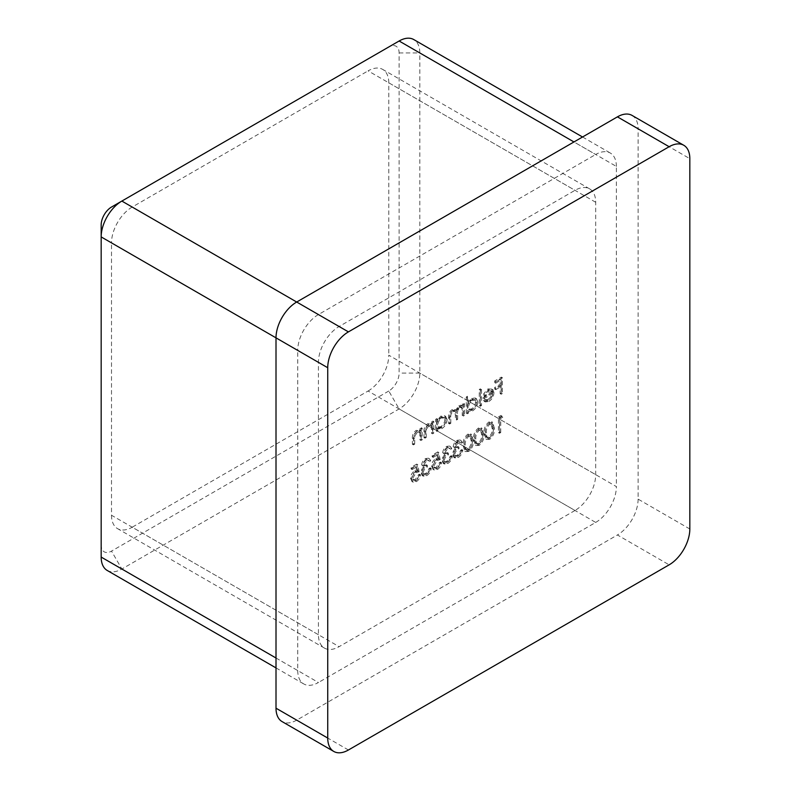 <?xml version="1.0" encoding="UTF-8"?>
<svg xmlns="http://www.w3.org/2000/svg" width="791" height="791" viewBox="0 0 791 791"><rect width="100%" height="100%" fill="white"/><g stroke="black" fill="none" stroke-linecap="round" stroke-linejoin="round"><path stroke-width="0.59" stroke-dasharray="3.96 2.97" d="M425.598 460.154L427.624 459.887L428.455 460.935L429.681 460.224L428.465 458.207L425.607 458.523C423.284 460.006 421.949 462.142 421.613 464.94L423.215 467.263L421.732 469.468L420.911 472.751L422.206 475.569L425.647 475.124C428.208 473.473 429.731 471.05 430.215 467.827L428.979 468.529L427.911 471.337L425.627 473.512L422.958 473.908L422.137 472.178C422.641 469.488 424.045 467.56 426.349 466.403L426.349 464.782L423.383 465.375L422.839 464.228L425.598 460.154L428.455 460.935M429.493 461.529L430.719 460.827L429.503 458.8L426.646 459.126C424.322 460.599 422.987 462.745 422.651 465.533L424.243 467.867L422.542 467.036L424.243 467.867L422.76 470.072L421.732 469.468M446.648 448.003L448.685 447.736L449.515 448.774L450.741 448.072L449.525 446.045L446.668 446.371C444.344 447.844 443.009 449.99 442.663 452.778L444.265 455.112L442.782 457.317L441.971 460.599L443.257 463.407L446.697 462.962C449.258 461.321 450.781 458.889 451.265 455.665L450.039 456.377L448.962 459.175L446.678 461.351L444.018 461.746L443.197 460.026C443.702 457.327 445.106 455.408 447.409 454.252L447.409 452.63L444.433 453.213L443.899 452.066L446.648 448.003L449.515 448.774M450.544 449.377L451.77 448.665L450.554 446.648L447.696 446.964C445.373 448.448 444.048 450.583 443.702 453.381L445.303 455.705L443.603 454.884L445.303 455.705L443.82 457.91L442.782 457.317M467.748 450.811C471.189 447.765 472.721 444.127 472.326 439.865L470.596 433.913L467.748 434.2C464.258 437.245 462.676 440.933 463.022 445.244L464.831 451.097L467.748 450.811L468.776 451.414C472.227 448.368 473.75 444.72 473.354 440.468L472.326 439.865M488.798 438.659C492.249 435.614 493.772 431.965 493.376 427.713L491.656 421.761L488.798 422.038C485.308 425.093 483.736 428.771 484.082 433.082L485.882 438.946L488.798 438.659L489.837 439.252C493.287 436.207 494.81 432.568 494.415 428.307L493.376 427.713M421.178 439.213L421.178 427.664L419.942 428.376L419.942 430.452L419.388 430.037L420.98 431.055L416.135 430.363C413.386 432.469 412.141 435.139 412.398 438.382L412.398 444.275L413.624 443.573L413.772 435.426L416.353 431.659L418.864 431.471L419.754 432.756L419.942 439.925L421.178 439.213L422.206 439.806L422.206 428.257L421.178 427.664M436.79 418.647L435.564 419.359L435.564 430.907L436.79 430.195L436.79 428.198L438.254 429.088L436.79 428.198L440.874 428.04C444.058 425.865 445.798 422.859 446.094 419.022L444.601 415.74L440.834 416.106L436.79 420.782L436.79 418.647L437.828 419.25L436.592 419.952L435.564 419.359M467.501 396.261L466.265 396.973L466.265 413.179L467.501 412.467L467.501 410.47L468.964 411.36L467.501 410.47L471.584 410.311C474.758 408.136 476.498 405.13 476.795 401.294L475.312 398.011L471.545 398.377L467.501 403.153L467.501 396.261L468.529 396.855L467.303 397.566L466.265 396.973M488.067 399.376L485.18 399.791L484.379 399.069L483.291 400.365L484.27 401.363L487.909 400.889C491.033 398.783 492.704 395.826 492.941 392.039L491.34 388.519L492.378 389.123L487.879 388.945L483.855 393.552L482.767 398.18L491.715 393.018C491.527 395.737 490.311 397.853 488.067 399.376L489.095 399.979L486.218 400.384L484.379 399.069M574.998 510.482L339.112 646.662A29.257 16.898 -60 0 1 324.488 648.116A29.257 16.898 -60 0 1 318.427 634.718L318.427 362.347A29.257 16.898 -60 0 1 339.112 326.505L574.998 190.324A29.257 16.898 -60 0 1 589.631 188.871A29.257 16.898 -60 0 1 595.692 202.269L595.692 474.64A29.257 16.898 -60 0 1 574.998 510.482L368.082 391.021L132.206 527.211L339.112 646.662M501.365 392.919L501.365 377.109L494.691 380.965L494.691 382.587L500.13 379.443L500.13 384.307L494.691 387.442L494.691 389.063L500.13 385.929L500.13 393.621L501.365 392.919L502.394 393.513L502.394 377.712L501.365 377.109M480.483 404.972L480.483 388.767L479.257 389.469L479.257 405.684L480.483 404.972L481.511 405.565L481.511 389.36L480.483 388.767M463.457 414.8L463.457 403.252L462.231 403.954L462.231 405.961L460.846 405.14L458.78 405.743L455.596 410.371L454.687 409.461L451.928 409.698C449.417 411.676 448.289 414.158 448.546 417.154L448.546 423.412L449.772 422.701L449.772 416.442C449.496 414.257 450.287 412.447 452.145 410.994L454.311 410.796L455.389 414.968L455.389 419.457L456.615 418.746L456.615 412.872C456.278 410.588 457.069 408.64 458.998 407.039L461.153 406.861L462.231 410.648L462.231 415.512L463.457 414.8L464.495 415.394L464.495 403.845L463.457 403.252M464.495 403.845L463.269 404.557L463.269 406.564L460.846 405.14L461.885 405.743L459.818 406.347L458.78 405.743M432.756 432.529L432.756 420.98L431.53 421.682L431.53 423.768L430.966 423.343L432.558 424.371L427.723 423.679C424.965 425.785 423.719 428.455 423.986 431.698L423.986 437.591L425.212 436.879L425.35 428.742L427.931 424.975L430.442 424.777L431.332 426.072L431.53 433.241L432.756 432.529L433.784 433.122L433.784 421.573L432.756 420.98M501.801 416.56L501 415.404L498.468 416.867L498.468 432.667L499.694 431.965L499.694 417.777L501.801 416.56L502.839 417.164L501 415.404M478.278 444.73C481.719 441.694 483.242 438.046 482.846 433.794L481.126 427.842L478.278 428.119C474.788 431.174 473.206 434.852 473.552 439.163L475.351 445.026L478.278 444.73L479.306 445.333C482.757 442.288 484.28 438.639 483.884 434.388L482.846 433.794M457.178 441.922L459.205 441.655L460.036 442.703L461.272 441.991L460.046 439.974L457.198 440.29C454.865 441.774 453.54 443.909 453.194 446.707L454.795 449.031L453.312 451.236L452.492 454.518L453.787 457.327L457.228 456.882C459.789 455.24 461.311 452.808 461.796 449.585L460.57 450.297L459.492 453.105L457.208 455.28L454.548 455.665L453.727 453.945C454.232 451.256 455.636 449.328 457.93 448.171L457.93 446.549L454.963 447.142L454.43 445.986L457.178 441.922L460.036 442.703M461.074 443.296L462.3 442.584L461.084 440.567L458.226 440.884C455.903 442.367 454.568 444.502 454.232 447.301L455.834 449.634L454.133 448.804L455.834 449.634L454.35 451.839L453.312 451.236M437.759 451.918L432.143 455.161L432.143 456.783L436.8 454.093L437.532 457.821L435.92 458.444C433.201 460.293 431.767 462.844 431.609 466.107L433.003 469.36L436.385 468.915C438.768 467.323 440.162 465.029 440.567 462.053L439.331 462.755L436.316 467.343L433.834 467.59L432.845 465.335L436.148 459.937L439.163 459.007L437.759 451.918L438.787 452.511L433.171 455.754L432.143 455.161M416.699 464.08L411.083 467.313L411.083 468.934L415.74 466.255L416.481 469.983L414.87 470.605C412.151 472.454 410.717 475.005 410.559 478.258L411.943 481.521L415.334 481.076C417.707 479.475 419.101 477.191 419.507 474.205L418.281 474.916L415.255 479.494L412.773 479.741L411.785 477.497L415.087 472.098L418.103 471.169L416.699 464.08L417.737 464.673L412.121 467.916L411.083 467.313M348.426 749.997L296.694 720.136L617.415 534.973L669.146 564.833M296.694 720.136A29.257 16.898 -60 0 1 282.071 721.59M632.049 115.407A29.257 16.898 -60 0 1 638.11 128.804L689.831 158.665M689.831 529.001L638.11 499.131L638.11 128.804M638.11 499.131A29.257 16.898 -60 0 1 617.415 534.973M276.01 658.013L297.732 670.56L297.732 350.403L276.01 337.856M297.732 670.56A29.257 16.898 120 0 0 303.793 683.958A29.257 16.898 120 0 0 318.427 682.504L121.854 569.016L399.119 408.937A29.257 16.898 120 0 0 419.813 373.105L419.813 52.948A29.257 16.898 120 0 0 413.752 39.55M111.511 207.044L388.776 46.976A14.634 8.444 -60 0 1 399.119 52.948L399.119 373.105A14.634 8.444 -60 0 1 388.776 391.021L399.119 408.937L595.692 522.426L318.427 682.504M595.692 522.426A29.257 16.898 120 0 0 616.377 486.594L419.813 373.105L399.119 373.105M399.119 52.948L419.813 52.948L616.377 166.436L616.377 486.594M616.377 166.436A29.257 16.898 120 0 0 610.316 153.039A29.257 16.898 120 0 0 595.692 154.482L573.959 141.945M296.694 302.024L318.427 314.561L595.692 154.482M318.427 314.561A29.257 16.898 120 0 0 297.732 350.403M388.776 391.021L111.511 551.1A14.634 8.444 -60 0 1 101.169 545.128L101.169 224.97M368.082 391.021A29.257 16.898 120 0 0 388.776 355.189L595.692 474.64M595.692 202.269L388.776 82.808L388.776 355.189M388.776 82.808A29.257 16.898 120 0 0 382.715 69.42A29.257 16.898 120 0 0 368.082 70.864L574.998 190.324M339.112 326.505L132.206 207.044L368.082 70.864M132.206 207.044A29.257 16.898 120 0 0 111.511 242.886L318.427 362.347M318.427 634.718L111.511 515.257L111.511 242.886M111.511 515.257A29.257 16.898 120 0 0 117.572 528.655A29.257 16.898 120 0 0 132.206 527.211M107.23 570.469A29.257 16.898 120 0 0 121.854 569.016L111.511 551.1M399.119 41.003L388.776 46.976M101.169 545.128L101.169 557.072M502.394 377.712L495.73 381.559L494.691 380.965M495.73 381.559L495.73 383.18L494.691 382.587M495.73 383.18L501.168 380.036L500.13 379.443M501.168 380.036L501.168 384.901L500.13 384.307M501.168 384.901L495.73 388.045L494.691 387.442M495.73 388.045L495.73 389.666L494.691 389.063M495.73 389.666L501.168 386.522L500.13 385.929M501.168 386.522L501.168 394.225L500.13 393.621M501.168 394.225L502.394 393.513M485.417 399.673L484.319 400.958L483.291 400.365M484.319 400.958L485.298 401.957L488.947 401.482L487.909 400.889M488.947 401.482C492.061 399.376 493.742 396.429 493.97 392.633L492.941 392.039M493.97 392.633L492.823 389.439L488.917 389.548L487.879 388.945M488.917 389.548L484.883 394.145L483.855 393.552M484.883 394.145L483.795 398.783L482.767 398.18M483.795 398.783L492.744 393.611L491.715 393.018M492.744 393.611C492.556 396.331 491.34 398.446 489.095 399.979M492.615 392.267L485.021 396.657L488.848 391.001L491.597 390.685L490.39 390.003L491.587 391.674L483.993 396.054L487.82 390.408L490.39 390.003L491.429 390.596L492.615 392.267L491.587 391.674M485.021 396.657L483.993 396.054M488.848 391.001L487.82 390.408M481.511 389.36L480.285 390.072L479.257 389.469M480.285 390.072L480.285 406.277L479.257 405.684M480.285 406.277L481.511 405.565M467.303 397.566L467.303 413.772L466.265 413.179M467.303 413.772L468.529 413.07L467.501 412.467M468.529 413.07L468.529 411.073L472.613 410.905L471.584 410.311M472.613 410.905C475.796 408.739 477.537 405.734 477.833 401.887L476.795 401.294M477.833 401.887L476.34 398.615L472.583 398.98L471.545 398.377M472.583 398.98L468.529 403.756L467.501 403.153M468.529 403.756L468.529 396.855M472.573 409.52L469.607 409.837L468.529 407.316C468.756 404.349 470.101 402.046 472.563 400.404L475.44 400.088L476.607 402.619C476.34 405.556 474.995 407.859 472.573 409.52L471.535 408.917L468.569 409.244L467.501 406.722C467.718 403.756 469.063 401.452 471.525 399.811L474.402 399.485L475.569 402.016C475.302 404.962 473.957 407.266 471.535 408.917M468.529 407.316L467.501 406.722M472.563 400.404L471.525 399.811M476.607 402.619L475.569 402.016M463.269 404.557L462.231 403.954M463.269 406.564L461.885 405.743L463.269 406.564M459.818 406.347L456.634 410.974L455.596 410.371M456.634 410.974L455.715 410.064L452.966 410.302L451.928 409.698M452.966 410.302C450.455 412.279 449.318 414.761 449.585 417.747L449.585 424.006L448.546 423.412M449.585 424.006L450.811 423.294L449.772 422.701M450.811 423.294L450.811 417.035C450.534 414.86 451.325 413.04 453.184 411.597L452.145 410.994M453.184 411.597L455.349 411.389L456.427 415.562L456.427 420.051L455.389 419.457M456.427 420.051L457.653 419.349L456.615 418.746M457.653 419.349L457.653 413.475C457.307 411.182 458.108 409.234 460.036 407.642L458.998 407.039M460.036 407.642L462.191 407.454L463.269 411.241L463.269 416.106L462.231 415.512M463.269 416.106L464.495 415.394M436.592 419.952L436.592 431.5L435.564 430.907M436.592 431.5L437.828 430.798L436.79 430.195M437.828 430.798L437.828 428.801L441.912 428.643L440.874 428.04M441.912 428.643C445.086 426.468 446.826 423.462 447.123 419.616L446.094 419.022M447.123 419.616L445.64 416.343L441.872 416.709L440.834 416.106M441.872 416.709L437.828 421.385L436.79 420.782M437.828 421.385L437.828 419.25M441.862 427.249L438.896 427.565L437.828 425.044C438.046 422.078 439.391 419.774 441.853 418.132L444.73 417.816L445.897 420.347C445.63 423.284 444.285 425.588 441.862 427.249L440.834 426.646L437.868 426.972L436.79 424.451C437.008 421.484 438.352 419.181 440.824 417.539L443.702 417.213L444.858 419.744C444.591 422.691 443.257 424.994 440.834 426.646M437.828 425.044L436.79 424.451M441.853 418.132L440.824 417.539M445.897 420.347L444.858 419.744M433.784 421.573L432.558 422.285L431.53 421.682M432.558 422.285L432.558 424.371L427.723 423.679M428.752 424.283C426.003 426.379 424.757 429.048 425.014 432.291L425.014 438.184L423.986 437.591M425.014 438.184L426.24 437.482L425.212 436.879M426.24 437.482L426.389 429.335L425.35 428.742M426.389 429.335L428.969 425.578L427.931 424.975M428.969 425.578L431.481 425.38L432.37 426.665L431.332 426.072M432.37 426.665L432.558 433.834L431.53 433.241M432.558 433.834L433.784 433.122M422.206 428.257L420.98 428.969L419.942 428.376M420.98 428.969L420.98 431.055L416.135 430.363M417.173 430.966C414.425 433.063 413.179 435.742 413.436 438.975L413.436 444.878L412.398 444.275M413.436 444.878L414.662 444.166L413.624 443.573M414.662 444.166L414.81 436.019L413.772 435.426M414.81 436.019L417.391 432.262L416.353 431.659M417.391 432.262L419.892 432.064L420.792 433.349L419.754 432.756M420.792 433.349L420.98 440.518L419.942 439.925M420.98 440.518L422.206 439.806M502.028 416.007L499.497 417.46L498.468 416.867M499.497 417.46L499.497 433.27L498.468 432.667M499.497 433.27L500.733 432.558L499.694 431.965M500.733 432.558L500.733 418.38L499.694 417.777M500.733 418.38L502.839 417.164M494.415 428.307L492.684 422.354L489.837 422.641L488.798 422.038M489.837 422.641C486.346 425.687 484.774 429.365 485.11 433.676L484.082 433.082M485.11 433.676L486.92 439.539L489.837 439.252M486.336 432.964C486.03 429.661 487.177 426.764 489.797 424.283L491.873 424.114L493.189 429.009C493.564 432.291 492.437 435.179 489.797 437.66L487.74 437.838L486.861 436.642L486.336 432.964L485.308 432.37C484.992 429.058 486.149 426.171 488.759 423.689L490.835 423.521L492.15 428.415C492.526 431.698 491.399 434.575 488.759 437.057L486.702 437.235L485.822 436.039L485.308 432.37M489.797 424.283L488.759 423.689M486.861 436.642L485.822 436.039M489.797 437.66L488.759 437.057M483.884 434.388L482.164 428.435L479.306 428.722L478.278 428.119M479.306 428.722C475.816 431.767 474.244 435.445 474.58 439.756L473.552 439.163M474.58 439.756L476.39 445.62L479.306 445.333M475.816 439.045C475.5 435.732 476.657 432.845 479.267 430.363L481.343 430.195L482.658 435.09C483.034 438.372 481.907 441.249 479.267 443.731L477.21 443.909L476.33 442.713L475.816 439.045L474.778 438.441C474.462 435.139 475.618 432.242 478.229 429.76L480.305 429.592L481.62 434.496C482.006 437.779 480.869 440.656 478.229 443.138L476.182 443.316L475.292 442.12L474.778 438.441M479.267 430.363L478.229 429.76M476.33 442.713L475.292 442.12M479.267 443.731L478.229 443.138M473.354 440.468L471.634 434.516L468.776 434.793L467.748 434.2M468.776 434.793C465.286 437.848 463.714 441.526 464.06 445.837L463.022 445.244M464.06 445.837L465.859 451.701L468.776 451.414M465.286 445.125C464.97 441.813 466.126 438.926 468.737 436.444L470.813 436.276L472.128 441.17C472.504 444.453 471.377 447.33 468.737 449.812L466.69 449.99L465.8 448.794L465.286 445.125L464.248 444.522C463.941 441.22 465.088 438.323 467.708 435.841L469.775 435.673L471.09 440.577C471.476 443.85 470.348 446.737 467.708 449.219L465.652 449.397L464.772 448.2L464.248 444.522M468.737 436.444L467.708 435.841M465.8 448.794L464.772 448.2M468.737 449.812L467.708 449.219M462.3 442.584L461.272 441.991M458.226 440.884L457.198 440.29M454.232 447.301L453.194 446.707M454.35 451.839L453.53 455.112L452.492 454.518M453.53 455.112L454.825 457.93L458.266 457.485L457.228 456.882M458.266 457.485C460.827 455.843 462.349 453.411 462.824 450.188L461.796 449.585M462.824 450.188L461.598 450.9L460.57 450.297M461.598 450.9L460.53 453.698L459.492 453.105M460.53 453.698L458.246 455.873L457.208 455.28M458.246 455.873L455.576 456.269L453.727 453.945M454.756 454.538C455.26 451.849 456.664 449.921 458.968 448.764L457.93 448.171M458.968 448.764L458.968 447.142L457.93 446.549M458.968 447.142L456.002 447.736L454.43 445.986M455.458 446.589L458.216 442.515M451.77 448.665L450.741 448.072M447.696 446.964L446.668 446.371M443.702 453.381L442.663 452.778M443.82 457.91L443 461.193L441.971 460.599M443 461.193L444.295 464.01L447.736 463.556L446.697 462.962M447.736 463.556C450.297 461.914 451.819 459.482 452.304 456.269L451.265 455.665M452.304 456.269L451.068 456.971L450.039 456.377M451.068 456.971L450 459.779L448.962 459.175M450 459.779L447.716 461.954L446.678 461.351M447.716 461.954L445.056 462.349L443.197 460.026M444.226 460.619C444.73 457.93 446.134 456.002 448.438 454.845L447.409 454.252M448.438 454.845L448.438 453.223L447.409 452.63M448.438 453.223L445.471 453.816L443.899 452.066M444.928 452.67L447.686 448.596M433.171 455.754L433.171 457.376L432.143 456.783M433.171 457.376L437.828 454.687L436.8 454.093M437.828 454.687L438.57 458.424L437.532 457.821M438.57 458.424L436.958 459.047L435.92 458.444M436.958 459.047C434.239 460.896 432.806 463.447 432.647 466.7L431.609 466.107M432.647 466.7L434.041 469.963L437.423 469.518L436.385 468.915M437.423 469.518C439.806 467.916 441.19 465.632 441.596 462.646L440.567 462.053M441.596 462.646L440.369 463.358L439.331 462.755M440.369 463.358L437.354 467.936L436.316 467.343M437.354 467.936L434.862 468.183L433.873 465.929L432.845 465.335M433.873 465.929L437.176 460.54L436.148 459.937M437.176 460.54L440.192 459.611L439.163 459.007M440.192 459.611L438.787 452.511M430.719 460.827L429.681 460.224M426.646 459.126L425.607 458.523M422.651 465.533L421.613 464.94M422.76 470.072L421.949 473.354L420.911 472.751M421.949 473.354L423.234 476.162L426.675 475.717L425.647 475.124M426.675 475.717C429.246 474.076 430.759 471.644 431.243 468.42L430.215 467.827M431.243 468.42L430.017 469.132L428.979 468.529M430.017 469.132L428.94 471.93L427.911 471.337M428.94 471.93L426.656 474.106L425.627 473.512M426.656 474.106L423.996 474.501L422.137 472.178M423.175 472.781C423.679 470.081 425.083 468.163 427.387 467.006L426.349 466.403M427.387 467.006L427.387 465.385L426.349 464.782M427.387 465.385L424.411 465.968L422.839 464.228M423.877 464.821L426.626 460.757M412.121 467.916L412.121 469.538L411.083 468.934M412.121 469.538L416.778 466.848L415.74 466.255M416.778 466.848L417.51 470.576L416.481 469.983M417.51 470.576L415.898 471.199L414.87 470.605M415.898 471.199C413.179 473.048 411.745 475.599 411.597 478.862L410.559 478.258M411.597 478.862L412.981 482.115L416.363 481.67L415.334 481.076M416.363 481.67C418.746 480.078 420.14 477.784 420.545 474.808L419.507 474.205M420.545 474.808L419.309 475.51L418.281 474.916M419.309 475.51L416.293 480.088L415.255 479.494M416.293 480.088L413.812 480.345L412.823 478.09L411.785 477.497M412.823 478.09L416.125 472.692L415.087 472.098M416.125 472.692L419.141 471.762L418.103 471.169M419.141 471.762L417.737 464.673M449.585 417.747L448.546 417.154M450.811 417.035L449.772 416.442M456.427 415.562L455.389 414.968M457.653 413.475L456.615 412.872M463.269 411.241L462.231 410.648M425.014 432.291L423.986 431.698M426.24 432.044L425.212 431.451M432.558 429.661L431.53 429.058M413.436 438.975L412.398 438.382M414.662 438.738L413.624 438.135M420.98 436.345L419.942 435.742M493.189 429.009L492.15 428.415M482.658 435.09L481.62 434.496M472.128 441.17L471.09 440.577M324.488 648.116L117.572 528.655M589.631 188.871L382.715 69.42M276.01 667.911L303.793 683.958M582.532 136.991L610.316 153.039M485.18 399.791L486.218 400.384M484.27 401.363L485.298 401.957M475.312 398.011L476.34 398.615M468.569 409.244L469.607 409.837M474.402 399.485L475.44 400.088M461.529 405.387L462.557 405.981M454.687 409.461L455.715 410.064M454.311 410.796L455.349 411.389M461.153 406.861L462.191 407.454M444.601 415.74L445.64 416.343M437.868 426.972L438.896 427.565M443.702 417.213L444.73 417.816M430.442 424.777L431.481 425.38M418.864 431.471L419.892 432.064M491.656 421.761L492.684 422.354M485.882 438.946L486.92 439.539M490.835 423.521L491.873 424.114M486.702 437.235L487.74 437.838M481.126 427.842L482.164 428.435M475.351 445.026L476.39 445.62M480.305 429.592L481.343 430.195M476.182 443.316L477.21 443.909M470.596 433.913L471.634 434.516M464.831 451.097L465.859 451.701M469.775 435.673L470.813 436.276M465.652 449.397L466.69 449.99M459.205 441.655L460.243 442.248M460.046 439.974L461.084 440.567M453.787 457.327L454.825 457.93M454.548 455.665L455.576 456.269M454.963 447.142L456.002 447.736M448.685 447.736L449.713 448.329M449.525 446.045L450.554 446.648M443.257 463.407L444.295 464.01M444.018 461.746L445.056 462.349M444.433 453.213L445.471 453.816M433.003 469.36L434.041 469.963M433.834 467.59L434.862 468.183M427.624 459.887L428.663 460.491M428.465 458.207L429.503 458.8M422.206 475.569L423.234 476.162M422.958 473.908L423.996 474.501M423.383 465.375L424.411 465.968M411.943 481.521L412.981 482.115M412.773 479.741L413.812 480.345"/><path stroke-width="1.19" d="M333.792 751.45L282.071 721.59A29.257 16.898 -60 0 1 276.01 708.192L327.731 738.052A29.257 16.898 120 0 0 333.792 751.45A29.257 16.898 120 0 0 348.426 749.997L669.146 564.833A29.257 16.898 120 0 0 689.831 529.001L689.831 158.665A29.257 16.898 120 0 0 683.77 145.267A29.257 16.898 120 0 0 669.146 146.721L348.426 331.884A29.257 16.898 120 0 0 327.731 367.726L327.731 738.052M327.731 367.726L276.01 337.856L276.01 708.192M582.532 136.991L413.752 39.55A29.257 16.898 120 0 0 399.119 41.003L121.854 201.072A29.257 16.898 120 0 0 101.169 236.914L276.01 337.856A29.257 16.898 -60 0 1 296.694 302.024L348.426 331.884M669.146 146.721L617.415 116.86L296.694 302.024L121.854 201.072L111.511 207.044A14.634 8.444 -60 0 0 101.169 224.97L101.169 557.072A29.257 16.898 120 0 0 107.23 570.469L276.01 667.911M617.415 116.86A29.257 16.898 -60 0 1 632.049 115.407L683.77 145.267M101.169 557.072L276.01 658.013M573.959 141.945L399.119 41.003"/></g></svg>

